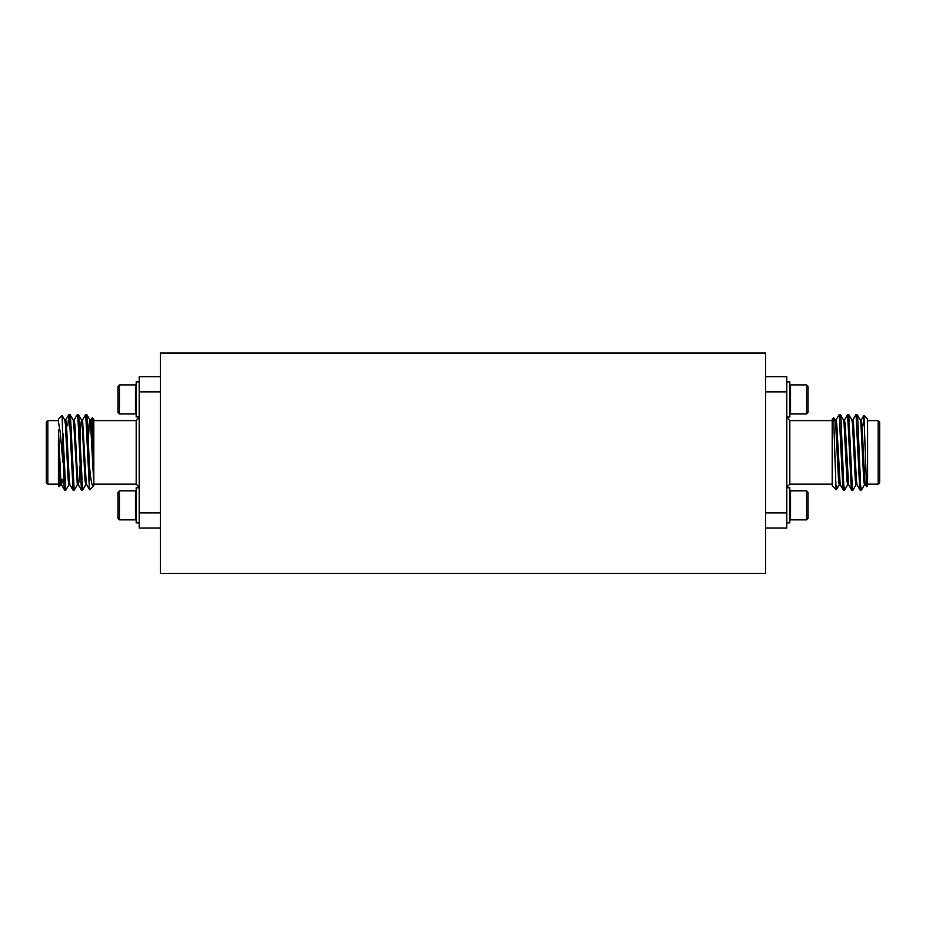 <?xml version="1.0" encoding="UTF-8"?>
<svg xmlns="http://www.w3.org/2000/svg" width="926" height="926" viewBox="0 0 926 926"><rect width="100%" height="100%" fill="white"/><g stroke="black" fill="none" stroke-linecap="round" stroke-linejoin="round"><path stroke-width="1.39" d="M47.816 484.159L46.3 482.643L46.3 422.129L47.816 420.612L47.816 484.159L58.407 484.159M92.357 417.638L93.815 419.096L93.815 457.629L92.357 417.638L90.875 420.103M62.945 462.132L60.132 431.655L58.407 421.469L58.407 419.096L62.123 415.461L64.01 485.143L64.623 490.132L65.758 490.213L69.022 484.657L69.438 482.388M59.403 486.671L58.407 485.675L58.407 465.431L59.403 486.671L60.607 484.657M58.407 440.151L58.407 465.431M82.472 420.103L85.724 414.559L89.266 485.814L89.266 463.706C90.736 481.254 92.253 488.453 93.815 485.293L93.815 484.159L136.18 484.159L136.18 420.612L139.201 417.58M85.724 414.559L86.859 414.64L87.472 419.628L89.266 463.706M62.945 433.148L65.758 490.213M67.864 425.833L68.825 414.64L69.612 419.628L73.027 490.132L74.254 490.132L77.425 484.657M68.918 414.559L70.052 414.64L70.665 419.628L74.161 490.213M74.057 420.103L77.321 414.559L78.016 419.628L81.43 490.132L82.657 490.132L85.829 484.657M77.321 414.559L78.455 414.64L79.069 419.628L82.576 490.213M139.201 487.794L136.18 487.794L136.18 522.889L139.201 522.889M135.451 518.757L135.451 519.868L136.18 519.139L135.451 519.868L119.477 519.868L119.477 490.815L135.451 490.815L135.451 518.757M119.477 490.815L118.019 492.273L118.019 518.421L119.477 519.868M139.201 416.978L136.18 416.978L136.18 381.871L139.201 381.871M135.451 404.986L135.451 384.903L136.18 385.633L135.451 384.903L119.477 384.903L119.477 413.957L135.451 413.957L135.451 404.986M119.477 413.957L118.019 412.498L118.019 386.35L119.477 384.903M806.523 413.957L807.981 412.498L807.981 386.35L806.523 384.903L790.549 384.903L790.549 413.957L806.523 413.957L806.523 384.903M786.799 416.978L789.82 416.978L789.82 381.871L786.799 381.871M879.7 422.129L879.7 482.643L878.184 484.159L878.184 420.612L879.7 422.129L878.184 420.612L867.593 420.612M839.326 484.657L836.317 489.796L832.185 485.398L832.185 419.096L833.643 417.638L835.854 483.939C836.155 491.081 836.444 491.706 836.734 485.814M863.912 415.427L867.593 419.096L867.593 485.675L866.539 486.648L863.935 415.438L863.287 425.451M844.57 490.132L847.741 484.657L844.477 490.213L843.783 485.143L840.982 419.628L840.368 414.64L839.222 414.559L835.97 420.103M844.477 490.213L843.343 490.132L842.729 485.143L839.222 414.559M861.377 490.132L864.548 484.657L861.296 490.213L860.59 485.143L857.789 419.628L857.175 414.64L856.041 414.559L852.777 420.103L855.948 414.64M861.296 490.213L860.15 490.132L859.536 485.143L856.041 414.559M856.145 484.657L852.881 490.213L852.186 485.143L848.772 414.64L847.545 414.64L844.373 420.103M852.881 490.213L851.746 490.132L851.133 485.143L847.626 414.559M786.799 487.794L789.82 487.794L789.82 522.889L786.799 522.889M790.549 499.774L790.549 519.868L806.523 519.868L806.523 490.815L790.549 490.815L790.549 499.774M806.523 490.815L807.981 492.273L807.981 518.421L806.523 519.868M866.597 486.671L865.393 484.657L864.791 480.42L861.99 424.351L861.296 420.022L860.242 420.022M851.839 420.022L852.881 420.022L853.587 424.351L856.388 480.42L856.978 484.657L860.15 490.132L859.212 479.321M843.424 420.022L844.477 420.022L845.183 424.351L848.575 484.657L851.746 490.132L850.207 465.905M835.02 420.022L836.074 420.022L836.768 424.351L840.171 484.657L843.343 490.132L841.803 465.905M160.383 368.154L160.383 573.425L765.617 573.425L765.617 353.026L160.383 353.026L160.383 368.154M339.657 353.026L586.343 353.026M765.617 376.732L786.799 376.732L786.799 528.04L765.617 528.04M867.593 421.469L867.593 425.022M765.617 512.911L786.799 512.911M786.799 391.86L765.617 391.86M865.497 484.749L864.444 484.749L863.738 480.42L860.937 424.351L860.347 420.103L857.175 414.64M857.082 484.749L856.041 484.749L855.335 480.42L852.533 424.351L851.943 420.103L848.772 414.64M848.679 484.749L847.626 484.749L846.931 480.42L844.13 424.351L843.528 420.103L840.368 414.64L843.528 420.103M840.276 484.749L839.222 484.749L838.528 480.42L835.727 424.351L835.125 420.103L833.713 417.661M160.383 528.04L139.201 528.04L139.201 376.732L160.383 376.732M93.815 457.629L93.815 485.293M139.201 512.911L160.383 512.911M160.383 391.86L139.201 391.86M89.266 485.814L89.683 489.796L93.549 485.849M58.407 429.71L60.861 480.42L61.556 484.749L62.331 479.321M64.704 420.022L65.758 420.022L66.464 424.351L69.265 480.42L69.855 484.657L73.027 490.132M73.119 420.022L74.161 420.022L74.867 424.351L77.668 480.42L78.259 484.657L81.43 490.132M70.052 414.64L73.223 420.103L73.814 424.351L77.321 484.749L78.374 484.749L79.069 480.42L79.902 465.905M79.995 438.866L80.817 424.351L81.523 420.022L82.576 420.022L86.072 480.42L86.674 484.657L89.625 489.773M88.398 438.866L89.232 424.351L89.926 420.022L90.979 420.022L93.815 469.181M58.407 452.386L59.808 480.42L60.503 484.749L61.556 484.749M61.035 482.388L61.29 479.321M62.123 415.461L64.808 420.103L65.41 424.351L68.211 480.42L68.918 484.749L69.959 484.749M78.455 414.64L81.627 420.103L82.217 424.351L85.018 480.42L85.724 484.749L86.778 484.749M86.859 414.64L90.03 420.103L90.632 424.351L93.815 483.904M832.185 420.612L789.82 420.612L789.82 484.159L786.799 487.18M136.18 484.159L139.201 487.18M93.815 420.612L136.18 420.612M58.407 420.612L47.816 420.612M136.18 413.227L135.451 413.957M789.82 385.633L790.549 384.903M789.82 491.544L790.549 490.815M861.192 420.103L863.877 415.461L861.192 420.103M789.82 519.139L790.549 519.868M867.593 484.159L878.184 484.159L879.7 482.643M832.185 484.159L789.82 484.159M862.071 425.451L864.548 425.451M865.393 484.657L866.539 486.648M856.978 484.657L860.15 490.132M848.575 484.657L851.746 490.132M840.171 484.657L843.343 490.132M789.82 420.612L786.799 417.58M789.82 413.227L790.549 413.957M136.18 491.544L135.451 490.815M67.482 425.451L66.545 425.451M64.623 490.132L61.452 484.657M68.825 414.64L65.653 420.103"/></g></svg>
